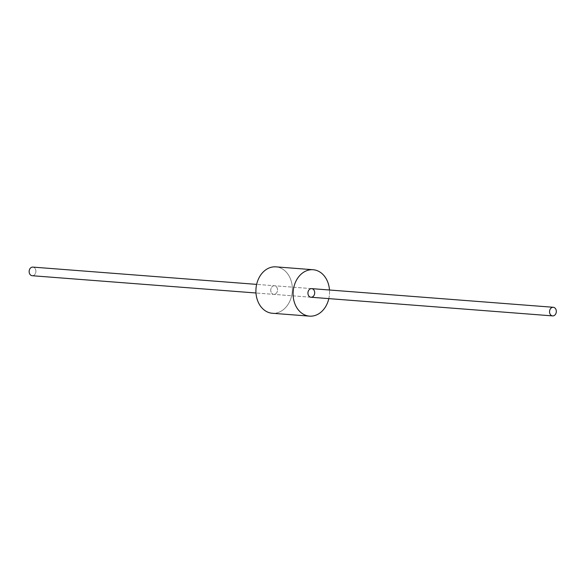 <?xml version="1.0" encoding="UTF-8"?>
<svg xmlns="http://www.w3.org/2000/svg" width="583" height="583" viewBox="0 0 583 583"><rect width="100%" height="100%" fill="white"/><g stroke="black" fill="none" stroke-linecap="round" stroke-linejoin="round"><path stroke-width="0.44" stroke-dasharray="2.92 2.19" d="M33.435 275.526A4.321 3.381 94.4 0 0 35.891 270.876A4.321 3.381 94.4 0 0 32.852 267.101A4.321 3.381 94.4 0 1 35.891 270.876A4.321 3.381 94.4 0 1 33.435 275.526A4.321 3.381 94.4 0 1 32.189 275.723A4.321 3.381 94.4 0 0 33.435 275.526M275.052 294.175A4.321 3.381 94.4 0 0 277.515 289.525A4.321 3.381 94.4 0 0 274.476 285.757A4.321 3.381 94.4 0 0 270.774 289.802A4.321 3.381 94.4 0 0 273.813 294.371A4.321 3.381 94.4 0 0 275.052 294.175A4.321 3.381 94.4 0 0 277.515 289.525A4.321 3.381 94.4 0 0 274.476 285.757A4.321 3.381 94.4 0 0 270.774 289.802A4.321 3.381 94.4 0 0 273.813 294.371A4.321 3.381 94.4 0 0 275.052 294.175M279.053 312.197A23.269 18.204 94.4 0 0 292.309 287.164A23.269 18.204 94.4 0 0 275.934 266.861A23.269 18.204 94.4 0 1 292.309 287.164A23.269 18.204 94.4 0 1 279.053 312.197A23.269 18.204 94.4 0 1 272.348 313.268A23.269 18.204 94.4 0 0 279.053 312.197M328.819 298.62A23.269 18.204 94.4 0 0 329.482 290.006A23.269 18.204 94.4 0 1 328.819 298.62M311.65 288.629L256.644 284.38L311.65 288.629M310.987 297.243L255.981 292.994L310.987 297.243"/><path stroke-width="0.87" d="M32.852 267.101A4.321 3.381 94.4 0 0 29.15 271.153A4.321 3.381 94.4 0 0 32.189 275.723A4.321 3.381 94.4 0 1 29.15 271.153A4.321 3.381 94.4 0 1 32.852 267.101L256.644 284.38L32.852 267.101M553.85 315.702A4.321 3.381 94.4 0 0 556.313 311.052A4.321 3.381 94.4 0 0 553.274 307.277A4.321 3.381 94.4 0 0 549.565 311.329A4.321 3.381 94.4 0 0 552.604 315.899A4.321 3.381 94.4 0 0 553.85 315.702A4.321 3.381 94.4 0 0 556.313 311.052A4.321 3.381 94.4 0 0 553.274 307.277A4.321 3.381 94.4 0 0 549.565 311.329A4.321 3.381 94.4 0 0 552.604 315.899A4.321 3.381 94.4 0 0 553.85 315.702M312.226 297.046A4.321 3.381 94.4 0 0 314.689 292.396A4.321 3.381 94.4 0 0 311.65 288.629A4.321 3.381 94.4 0 0 307.948 292.673A4.321 3.381 94.4 0 0 310.987 297.243A4.321 3.381 94.4 0 0 312.226 297.046A4.321 3.381 94.4 0 0 314.689 292.396A4.321 3.381 94.4 0 0 311.65 288.629A4.321 3.381 94.4 0 0 307.948 292.673A4.321 3.381 94.4 0 0 310.987 297.243A4.321 3.381 94.4 0 0 312.226 297.046M275.934 266.861A23.269 18.204 94.4 0 0 255.995 288.665A23.269 18.204 94.4 0 0 272.348 313.268A23.269 18.204 94.4 0 1 255.995 288.665A23.269 18.204 94.4 0 1 275.934 266.861L313.107 269.732A23.269 18.204 94.4 0 0 293.169 291.536A23.269 18.204 94.4 0 0 309.522 316.139A23.269 18.204 94.4 0 0 316.219 315.068A23.269 18.204 94.4 0 0 328.819 298.62A23.269 18.204 94.4 0 1 316.219 315.068A23.269 18.204 94.4 0 1 309.522 316.139L272.348 313.268L309.522 316.139A23.269 18.204 94.4 0 1 293.169 291.536A23.269 18.204 94.4 0 1 313.107 269.732L275.934 266.861M329.482 290.006A23.269 18.204 94.4 0 0 313.107 269.732A23.269 18.204 94.4 0 1 329.482 290.006M553.274 307.277L311.65 288.629L553.274 307.277M552.604 315.899L310.987 297.243L552.604 315.899M255.981 292.994L32.189 275.723L255.981 292.994"/></g></svg>
